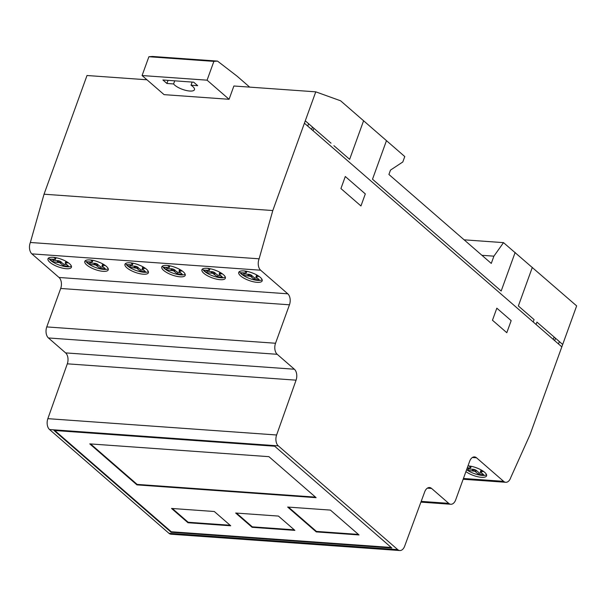 <?xml version="1.0" encoding="UTF-8"?>
<svg xmlns="http://www.w3.org/2000/svg" width="607" height="607" viewBox="0 0 607 607"><rect width="100%" height="100%" fill="white"/><g stroke="black" fill="none" stroke-linecap="round" stroke-linejoin="round"><path stroke-width="0.91" d="M48.704 257.929A12.466 4.12 -160.1 0 0 50.593 260.38A12.466 4.12 -160.1 0 0 61.694 265.813A12.466 4.12 -160.1 0 0 71.406 266.154M49.895 262.307A12.466 4.12 19.9 0 1 47.983 258.764A12.466 4.12 19.9 0 1 53.143 257.307A12.466 4.12 19.9 0 1 69.517 263.704A12.466 4.12 19.9 0 1 71.421 267.247A12.466 4.12 19.9 0 1 62.453 268.112A12.466 4.12 19.9 0 1 49.895 262.307M85.519 260.562A12.466 4.12 -160.1 0 0 89.176 264.333A12.466 4.12 -160.1 0 0 105.861 269.417A12.466 4.12 -160.1 0 0 108.213 268.78M105.163 271.344A12.466 4.12 19.9 0 1 88.478 266.268A12.466 4.12 19.9 0 1 84.798 261.389A12.466 4.12 19.9 0 1 87.871 259.925A12.466 4.12 19.9 0 1 101.483 263.263A12.466 4.12 19.9 0 1 108.236 269.88A12.466 4.12 19.9 0 1 105.163 271.344M162.479 266.056A12.466 4.12 -160.1 0 0 166.143 269.834A12.466 4.12 -160.1 0 0 182.828 274.91A12.466 4.12 -160.1 0 0 185.181 274.273M182.13 276.838A12.466 4.12 19.9 0 1 165.445 271.761A12.466 4.12 19.9 0 1 161.766 266.883A12.466 4.12 19.9 0 1 164.838 265.418A12.466 4.12 19.9 0 1 178.45 268.757A12.466 4.12 19.9 0 1 185.203 275.373A12.466 4.12 19.9 0 1 182.13 276.838M125.672 263.43A12.466 4.12 -160.1 0 0 127.561 265.874A12.466 4.12 -160.1 0 0 138.662 271.306A12.466 4.12 -160.1 0 0 148.374 271.648M126.863 267.801A12.466 4.12 19.9 0 1 124.951 264.257A12.466 4.12 19.9 0 1 130.11 262.801A12.466 4.12 19.9 0 1 146.484 269.204A12.466 4.12 19.9 0 1 148.389 272.74A12.466 4.12 19.9 0 1 139.42 273.605A12.466 4.12 19.9 0 1 126.863 267.801M202.639 268.924A12.466 4.12 -160.1 0 0 204.529 271.367A12.466 4.12 -160.1 0 0 215.629 276.8A12.466 4.12 -160.1 0 0 225.341 277.141M203.831 273.294A12.466 4.12 19.9 0 1 201.919 269.751A12.466 4.12 19.9 0 1 207.078 268.294A12.466 4.12 19.9 0 1 223.452 274.698A12.466 4.12 19.9 0 1 225.356 278.241A12.466 4.12 19.9 0 1 216.388 279.099A12.466 4.12 19.9 0 1 203.831 273.294M239.446 271.549A12.466 4.12 -160.1 0 0 243.111 275.328A12.466 4.12 -160.1 0 0 259.796 280.404A12.466 4.12 -160.1 0 0 262.148 279.766M259.098 282.331A12.466 4.12 19.9 0 1 242.413 277.255A12.466 4.12 19.9 0 1 238.733 272.384A12.466 4.12 19.9 0 1 241.806 270.912A12.466 4.12 19.9 0 1 255.41 274.258A12.466 4.12 19.9 0 1 262.171 280.866A12.466 4.12 19.9 0 1 259.098 282.331M466.616 469.681A12.466 4.12 -160.1 0 0 484.189 475.387A12.466 4.12 -160.1 0 0 486.548 474.75M467.997 465.88A12.466 4.12 19.9 0 1 482.884 470.971A12.466 4.12 19.9 0 1 486.564 475.842A12.466 4.12 19.9 0 1 483.491 477.314A12.466 4.12 19.9 0 1 465.918 471.609M171.538 508.454L214.301 511.504L230.743 525.791L187.988 522.741L171.538 508.454M172.335 508.507L188.162 522.255L230.121 525.252M187.988 522.741L188.162 522.255M236.472 513.09L252.3 526.838L294.266 529.835M252.125 527.316L235.675 513.029L278.438 516.079L294.881 530.374L252.125 527.316L252.3 526.838M288.454 507.103L316.437 531.413L358.403 534.41M316.262 531.899L287.665 507.05L330.42 510.1L359.025 534.949L316.262 531.899L316.437 531.413M90.564 443.937L137.136 484.401L315.503 497.133M136.962 484.887L89.768 443.876L268.931 456.669L316.118 497.672L136.962 484.887L137.136 484.401M191.023 85.192L197.7 85.67L193.694 82.188L162.904 79.987L166.91 83.47L173.587 83.948A11.404 3.771 -160.1 0 0 189.741 91.027A11.404 3.771 -160.1 0 0 191.023 85.192A11.404 3.771 19.9 0 1 194.46 89.692A11.404 3.771 19.9 0 1 184.976 90.162A11.404 3.771 19.9 0 1 173.587 83.948L166.91 83.47L162.904 79.987L193.694 82.188L197.7 85.67L191.023 85.192L192.153 82.082M166.91 83.47L168.04 80.359M173.587 83.948L174.71 80.837M146.977 79.79L87.006 75.511L44.038 194.21L30.35 242.481A8.217 5.046 94.1 0 0 31.875 253.878L59.031 277.475A8.157 5.008 -85.9 0 1 60.692 288.469L46.769 326.915A8.21 5.046 94.1 0 0 48.431 337.962L65.609 352.895A8.187 5.031 -85.9 0 1 67.309 363.828L47.847 418.663A8.119 4.985 94.1 0 0 49.524 429.521L168.974 533.31A8.187 5.031 94.1 0 0 171.022 534.213L399.785 550.541A8.187 5.031 -85.9 0 1 397.737 549.639L278.287 445.857A8.119 4.985 -85.9 0 1 276.61 434.991L296.072 380.164A8.187 5.031 94.1 0 0 294.372 369.223L277.194 354.298A8.21 5.046 -85.9 0 1 275.532 343.251L289.456 304.797A8.157 5.008 94.1 0 0 287.794 293.811L260.638 270.214A8.217 5.046 -85.9 0 1 259.113 258.81L272.801 210.546L315.769 91.839L233.885 85.997L229.074 99.29L164.08 94.646L142.084 75.541L148.89 56.739L152.532 56.459L217.518 61.095L237.034 76.141L249.674 87.12M53.977 430.462L274.698 446.221L391.841 548L171.113 532.248L53.977 430.462M315.769 91.839L340.595 100.792L404.778 156.56L402.82 161.963L390.483 170.104L388.905 174.467L491.275 263.423L493.908 256.162L481.943 255.304M493.908 256.162L503.514 242.641L464.127 239.826M478.604 468.672L475.099 467.337M466.76 469.294L467.974 470.349L474.917 471.298L478.748 474.408L483.642 474.757L480.349 471.685L483.597 471.464M469.029 465.971L470.402 467.162L470.463 467.974L467.276 467.868M478.748 474.408L479.272 472.967L481.783 473.141M475.782 471.836L476.305 470.387L479.272 472.967M480.349 471.685L481.146 469.932L480.63 471.373M481.374 471.313L481.746 470.266M481.89 471.343L482.186 470.531M470.402 467.162L470.744 466.222M470.736 467.663L471.229 466.313M467.974 470.349L468.498 468.9L474.333 469.439L476.305 470.387M467.314 467.876L468.498 468.9M472.238 470.653L472.762 469.203M472.792 470.706L473.316 469.257M473.809 470.888L474.333 469.439M474.917 471.298L475.44 469.848M206.099 270.267L207.283 271.291L213.125 271.83L218.065 275.358L220.576 275.54M207.822 268.362L209.195 269.554L209.248 270.365L203.717 270.092L206.759 272.74L212.602 273.279L217.541 276.8L222.435 277.156L219.142 274.076L219.939 272.323L219.415 273.765L222.382 273.856M217.397 271.063L213.892 269.728M220.682 273.734L220.978 272.922M220.159 273.704L220.538 272.657M217.541 276.8L218.065 275.358M214.575 274.227L215.098 272.778M242.914 272.892L244.097 273.924L249.94 274.463L254.872 277.983L257.391 278.165M244.636 270.988L246.01 272.186L246.063 272.998L240.531 272.725L243.574 275.366L250.516 276.314L254.348 279.432L259.25 279.781L255.949 276.701L256.753 274.948L256.23 276.39L259.197 276.481M254.204 273.696L250.699 272.353M257.497 276.36L257.785 275.548M256.973 276.337L257.353 275.29M254.348 279.432L254.872 277.983M251.389 276.853L251.913 275.411M250.516 276.314L251.04 274.865M249.416 275.904L249.94 274.463M248.392 275.722L248.916 274.273M247.846 275.669L248.369 274.227M243.574 275.366L244.097 273.924M246.343 272.687L246.829 271.329M246.01 272.186L246.351 271.238M213.702 273.689L214.225 272.24M212.602 273.279L213.125 271.83M211.577 273.097L212.101 271.648M211.031 273.044L211.555 271.595M206.759 272.74L207.283 271.291M209.529 270.054L210.022 268.704M209.195 269.554L209.536 268.613M503.514 242.641L576.65 305.898L530.055 434.612L510.791 477.474A8.255 5.068 -85.9 0 1 505.73 482.292A8.255 5.068 -85.9 0 1 503.628 481.343L476.533 457.807A8.103 4.977 94.1 0 0 474.499 456.904A8.103 4.977 94.1 0 0 469.666 461.259L455.698 499.849A8.21 5.046 -85.9 0 1 450.796 504.265A8.21 5.046 -85.9 0 1 448.732 503.347L431.585 488.445A8.134 4.993 94.1 0 0 429.536 487.535A8.134 4.993 94.1 0 0 424.703 491.852L404.634 546.239A8.187 5.031 -85.9 0 1 399.785 550.541M130.854 262.869L132.227 264.06L132.288 264.872L126.749 264.599L129.799 267.247L136.742 268.195L140.574 271.306L145.468 271.655L142.175 268.582L145.414 268.362M140.429 265.57L136.924 264.235M132.227 264.06L132.569 263.119M132.561 264.561L133.054 263.21M129.799 267.247L130.323 265.798L136.158 266.336L141.097 269.865L143.609 270.039M129.132 264.773L130.323 265.798M134.064 267.55L134.587 266.101M134.617 267.604L135.141 266.154M135.634 267.786L136.158 266.336M136.742 268.195L137.265 266.746M137.607 268.734L138.13 267.285M167.669 265.494L169.042 266.685L169.095 267.497L163.564 267.224L166.606 269.872L173.549 270.821L177.381 273.939L182.282 274.288L178.982 271.208L182.229 270.988M177.236 268.195L173.731 266.86M169.042 266.685L169.383 265.745M169.376 267.194L169.861 265.836M166.606 269.872L167.13 268.431L172.972 268.969L177.904 272.49L180.423 272.672M165.946 267.399L167.13 268.431M170.878 270.176L171.402 268.734M171.424 270.229L171.948 268.78M172.449 270.411L172.972 268.969M173.549 270.821L174.072 269.371M174.421 271.359L174.945 269.918M177.381 273.939L177.904 272.49M178.982 271.208L179.505 269.758L179.262 270.897M180.006 270.843L180.385 269.796M180.529 270.866L180.818 270.054M140.574 271.306L141.097 269.865M142.175 268.582L142.698 267.133L142.448 268.271M143.191 268.211L143.571 267.163M143.715 268.241L144.011 267.429M229.074 99.29L207.078 80.177L213.884 61.375L148.89 56.739M213.884 61.375L217.518 61.095M207.078 80.177L142.084 75.541M171.113 532.248L171.288 531.762L391.219 547.461M259.113 258.81L30.35 242.481M272.801 210.546L44.038 194.21M52.172 259.272L53.355 260.304L59.19 260.843L64.13 264.371L66.641 264.546M53.886 257.376L55.26 258.567L55.32 259.379L49.782 259.106L52.832 261.754L59.774 262.694L63.606 265.813L68.5 266.162L65.207 263.089L66.004 261.329L65.488 262.778L68.454 262.869M63.462 260.077L59.956 258.734M66.747 262.748L67.043 261.928M66.224 262.717L66.603 261.67M63.606 265.813L64.13 264.371M60.639 263.241L61.163 261.792M88.979 261.905L90.162 262.93L96.005 263.468L100.937 266.997L103.456 267.179M90.701 260.001L92.074 261.192L92.127 262.004L86.596 261.731L89.639 264.379L95.481 264.918L100.413 268.438L105.315 268.795L102.022 265.714L102.818 263.962L102.295 265.403L105.261 265.494M100.276 262.702L96.771 261.367M103.562 265.373L103.858 264.561M103.038 265.342L103.418 264.303M100.413 268.438L100.937 266.997M97.454 265.866L97.977 264.417M96.581 265.327L97.105 263.878M95.481 264.918L96.005 263.468M94.457 264.735L94.98 263.286M93.91 264.682L94.434 263.241M89.639 264.379L90.162 262.93M92.408 261.7L92.901 260.342M92.074 261.192L92.416 260.251M59.774 262.694L60.298 261.253M58.667 262.292L59.19 260.843M57.65 262.103L58.173 260.661M57.096 262.057L57.619 260.608M52.832 261.754L53.355 260.304M55.594 259.068L56.087 257.717M55.26 258.567L55.601 257.626M54.767 430.515L171.288 531.762M313.887 128.289L313.022 130.672M311.596 129.435L312.461 127.053M308.576 123.676L307.787 126.119M345.292 176.508L340.929 188.565L360.953 205.963L365.315 193.914L345.292 176.508M363.593 120.77L349.632 159.345L333.911 145.688M515.146 252.451L501.177 291.026L372.508 179.224L386.469 140.649M331.035 143.191L305.283 120.816M511.17 320.64L496.829 308.181L492.467 320.238L506.807 332.697L511.17 320.64M533.219 322.006L534.084 319.623L518.355 305.958L532.324 267.383M562.689 344.473L536.929 322.089L536.064 324.479M558.486 343.957L559.373 341.597M561.824 346.855L304.441 123.221M555.526 338.251L554.669 340.633M553.25 339.404L554.108 337.022M278.287 445.857L49.524 429.521M397.737 549.639L168.974 533.31M431.585 488.445L427.374 488.149M448.732 503.347L421.182 501.382M476.533 457.807L472.36 457.503M503.628 481.343L463.437 478.475M276.61 434.991L47.847 418.663M296.072 380.164L67.309 363.828M294.372 369.223L65.609 352.895M277.194 354.298L48.431 337.962M275.532 343.251L46.769 326.915M289.456 304.797L60.692 288.469M287.794 293.811L59.031 277.475M260.638 270.214L31.875 253.878M450.796 504.265L420.909 502.126M505.73 482.292L463.156 479.249"/></g></svg>
